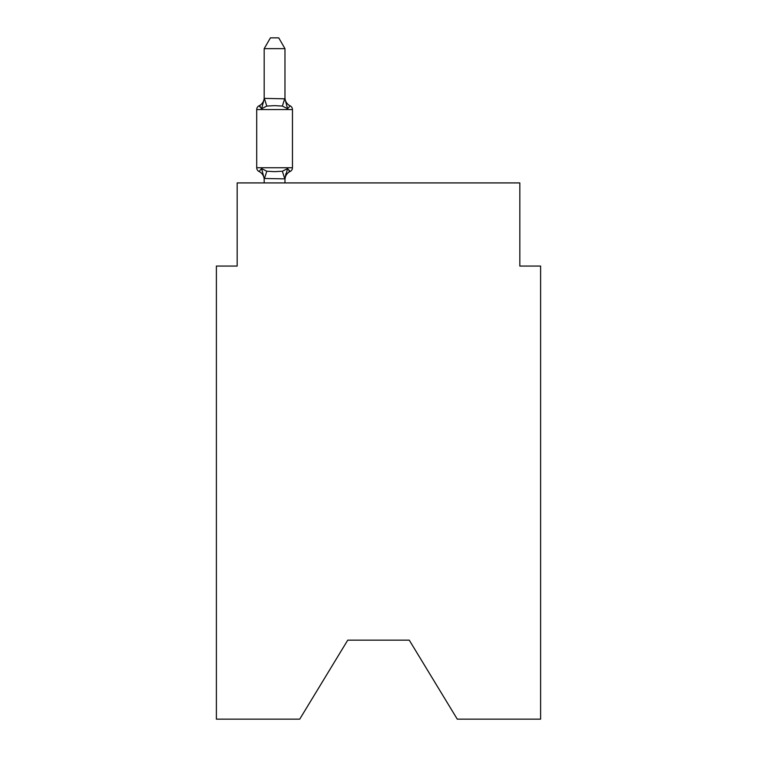 <?xml version="1.0" encoding="UTF-8"?>
<svg xmlns="http://www.w3.org/2000/svg" width="757" height="757" viewBox="0 0 757 757"><rect width="100%" height="100%" fill="white"/><g stroke="black" fill="none" stroke-linecap="round" stroke-linejoin="round"><path stroke-width="1.14" d="M409.263 640.167L457.275 719.15L540.612 719.15L540.612 266.057L519.832 266.057L519.832 182.92L237.168 182.92L237.168 266.057L216.388 266.057L216.388 719.15L299.725 719.15L347.737 640.167L409.263 640.167L347.737 640.167M284.973 48.656L264.184 48.656L270.429 37.85L278.727 37.85L284.973 48.656L284.973 98.817L287.565 108.743L282.38 106.065L274.583 105.649L266.786 106.065L261.591 108.743L259.045 105.819A4.154 4.154 0 0 0 256.708 109.557A4.154 4.154 0 0 1 259.045 105.819L260.228 106.387L259.045 105.819A4.154 4.154 0 0 0 256.708 109.557L256.708 167.751A4.154 4.154 0 0 0 259.045 171.489L261.591 168.565L259.045 171.489A4.154 4.154 0 0 1 256.708 167.751A4.154 4.154 0 0 0 259.045 171.489L261.591 168.565L259.045 171.489A4.154 4.154 0 0 1 256.708 167.751A4.154 4.154 0 0 0 259.045 171.489A4.154 4.154 0 0 1 256.708 167.751A4.154 4.154 0 0 0 259.045 171.489A4.154 4.154 0 0 1 256.708 167.751A4.154 4.154 0 0 0 259.045 171.489A4.154 4.154 0 0 1 256.708 167.751A4.154 4.154 0 0 0 259.045 171.489A4.154 4.154 0 0 1 256.708 167.751A4.154 4.154 0 0 0 259.045 171.489A4.154 4.154 0 0 1 256.708 167.751A4.154 4.154 0 0 0 259.045 171.489A4.154 4.154 0 0 1 256.708 167.751A4.154 4.154 0 0 0 259.045 171.489A4.154 4.154 0 0 1 256.708 167.751A4.154 4.154 0 0 0 259.045 171.489A4.154 4.154 0 0 1 256.708 167.751A4.154 4.154 0 0 0 259.045 171.489L261.591 168.565L259.045 171.489A4.154 4.154 0 0 1 256.708 167.751A4.154 4.154 0 0 0 259.045 171.489L261.591 168.565L259.045 171.489A4.154 4.154 0 0 1 256.708 167.751A4.154 4.154 0 0 0 259.045 171.489L261.591 168.565L259.045 171.489A4.154 4.154 0 0 1 256.708 167.751A4.154 4.154 0 0 0 259.045 171.489L261.591 168.565L259.045 171.489A4.154 4.154 0 0 1 256.708 167.751A4.154 4.154 0 0 0 259.045 171.489L261.591 168.565L259.045 171.489A4.154 4.154 0 0 1 256.708 167.751A4.154 4.154 0 0 0 259.045 171.489L261.591 168.565L259.045 171.489A4.154 4.154 0 0 1 256.708 167.751A4.154 4.154 0 0 0 259.045 171.489L261.591 168.565L259.045 171.489A4.154 4.154 0 0 1 256.708 167.751A4.154 4.154 0 0 0 259.045 171.489L261.591 168.565L259.045 171.489A4.154 4.154 0 0 1 256.708 167.751A4.154 4.154 0 0 0 259.045 171.489L261.591 168.565L259.045 171.489A4.154 4.154 0 0 1 256.708 167.751A4.154 4.154 0 0 0 259.045 171.489L261.591 168.565L266.786 171.233L274.583 171.65L282.38 171.233L287.565 168.565L290.12 171.489L288.928 170.921L290.12 171.489A4.154 4.154 0 0 0 292.457 167.751A4.154 4.154 0 0 1 290.12 171.489L288.928 170.921L290.12 171.489A4.154 4.154 0 0 0 292.457 167.751A4.154 4.154 0 0 1 290.12 171.489L288.928 170.921L290.12 171.489A4.154 4.154 0 0 0 292.457 167.751A4.154 4.154 0 0 1 290.12 171.489L288.928 170.921L290.12 171.489A4.154 4.154 0 0 0 292.457 167.751A4.154 4.154 0 0 1 290.12 171.489L288.928 170.921L290.12 171.489A4.154 4.154 0 0 0 292.457 167.751A4.154 4.154 0 0 1 290.12 171.489L288.928 170.921L290.12 171.489A4.154 4.154 0 0 0 292.457 167.751A4.154 4.154 0 0 1 290.12 171.489L288.928 170.921L290.12 171.489A4.154 4.154 0 0 0 292.457 167.751A4.154 4.154 0 0 1 290.12 171.489L288.928 170.921L290.12 171.489A4.154 4.154 0 0 0 292.457 167.751A4.154 4.154 0 0 1 290.12 171.489L288.928 170.921L290.12 171.489A4.154 4.154 0 0 0 292.457 167.751A4.154 4.154 0 0 1 290.12 171.489L288.928 170.921L290.12 171.489A4.154 4.154 0 0 0 292.457 167.751A4.154 4.154 0 0 1 290.12 171.489L288.928 170.921L290.12 171.489A4.154 4.154 0 0 0 292.457 167.751A4.154 4.154 0 0 1 290.12 171.489L288.928 170.921L290.12 171.489A4.154 4.154 0 0 0 292.457 167.751A4.154 4.154 0 0 1 290.12 171.489L288.928 170.921L290.12 171.489A4.154 4.154 0 0 0 292.457 167.751A4.154 4.154 0 0 1 290.12 171.489L288.928 170.921L290.12 171.489A4.154 4.154 0 0 0 292.457 167.751A4.154 4.154 0 0 1 290.12 171.489L288.928 170.921L290.12 171.489A4.154 4.154 0 0 0 292.457 167.751A4.154 4.154 0 0 1 290.12 171.489L288.928 170.921L290.12 171.489A4.154 4.154 0 0 0 292.457 167.751A4.154 4.154 0 0 1 290.12 171.489L288.928 170.921L290.12 171.489A4.154 4.154 0 0 0 292.457 167.751A4.154 4.154 0 0 1 290.12 171.489L288.928 170.921L290.12 171.489A4.154 4.154 0 0 0 292.457 167.751A4.154 4.154 0 0 1 290.12 171.489L288.928 170.921L290.12 171.489A4.154 4.154 0 0 0 292.457 167.751A4.154 4.154 0 0 1 290.12 171.489L287.565 168.565L290.12 171.489A4.154 4.154 0 0 0 292.457 167.751L292.457 109.557A4.154 4.154 0 0 0 290.12 105.819A4.154 4.154 0 0 1 292.457 109.557A4.154 4.154 0 0 0 290.12 105.819A4.154 4.154 0 0 1 292.457 109.557A4.154 4.154 0 0 0 290.12 105.819A4.154 4.154 0 0 1 292.457 109.557A4.154 4.154 0 0 0 290.12 105.819A4.154 4.154 0 0 1 292.457 109.557A4.154 4.154 0 0 0 290.12 105.819A4.154 4.154 0 0 1 292.457 109.557A4.154 4.154 0 0 0 290.12 105.819A4.154 4.154 0 0 1 292.457 109.557A4.154 4.154 0 0 0 290.12 105.819A4.154 4.154 0 0 1 292.457 109.557A4.154 4.154 0 0 0 290.12 105.819A4.154 4.154 0 0 1 292.457 109.557A4.154 4.154 0 0 0 290.12 105.819A4.154 4.154 0 0 1 292.457 109.557A4.154 4.154 0 0 0 290.12 105.819A4.154 4.154 0 0 1 292.457 109.557A4.154 4.154 0 0 0 290.12 105.819A4.154 4.154 0 0 1 292.457 109.557A4.154 4.154 0 0 0 290.12 105.819A4.154 4.154 0 0 1 292.457 109.557A4.154 4.154 0 0 0 290.12 105.819A4.154 4.154 0 0 1 292.457 109.557A4.154 4.154 0 0 0 290.12 105.819A4.154 4.154 0 0 1 292.457 109.557A4.154 4.154 0 0 0 290.12 105.819A4.154 4.154 0 0 1 292.457 109.557A4.154 4.154 0 0 0 290.12 105.819A4.154 4.154 0 0 1 292.457 109.557A4.154 4.154 0 0 0 290.12 105.819A4.154 4.154 0 0 1 292.457 109.557A4.154 4.154 0 0 0 290.12 105.819A4.154 4.154 0 0 1 292.457 109.557A4.154 4.154 0 0 0 290.12 105.819A4.154 4.154 0 0 1 292.457 109.557A4.154 4.154 0 0 0 290.12 105.819A4.154 4.154 0 0 1 292.457 109.557A4.154 4.154 0 0 0 290.12 105.819A4.154 4.154 0 0 1 292.457 109.557A4.154 4.154 0 0 0 290.12 105.819A4.154 4.154 0 0 1 292.457 109.557A4.154 4.154 0 0 0 290.12 105.819A4.154 4.154 0 0 1 292.457 109.557A4.154 4.154 0 0 0 290.12 105.819A4.154 4.154 0 0 1 292.457 109.557A4.154 4.154 0 0 0 290.12 105.819A4.154 4.154 0 0 1 292.457 109.557A4.154 4.154 0 0 0 290.12 105.819A4.154 4.154 0 0 1 292.457 109.557A4.154 4.154 0 0 0 290.12 105.819A4.154 4.154 0 0 1 292.457 109.557A4.154 4.154 0 0 0 290.12 105.819A4.154 4.154 0 0 1 292.457 109.557A4.154 4.154 0 0 0 290.12 105.819A4.154 4.154 0 0 1 292.457 109.557A4.154 4.154 0 0 0 290.12 105.819A4.154 4.154 0 0 1 292.457 109.557A4.154 4.154 0 0 0 290.12 105.819A4.154 4.154 0 0 1 292.457 109.557A4.154 4.154 0 0 0 290.12 105.819A4.154 4.154 0 0 1 292.457 109.557A4.154 4.154 0 0 0 290.12 105.819A4.154 4.154 0 0 1 292.457 109.557A4.154 4.154 0 0 0 290.12 105.819A4.154 4.154 0 0 1 292.457 109.557A4.154 4.154 0 0 0 290.12 105.819A4.154 4.154 0 0 1 292.457 109.557A4.154 4.154 0 0 0 290.12 105.819A4.154 4.154 0 0 1 292.457 109.557A4.154 4.154 0 0 0 290.12 105.819A4.154 4.154 0 0 1 292.457 109.557A4.154 4.154 0 0 0 290.12 105.819A4.154 4.154 0 0 1 292.457 109.557A4.154 4.154 0 0 0 290.12 105.819L287.565 108.743L290.12 105.819A4.154 4.154 0 0 1 292.457 109.557A4.154 4.154 0 0 0 290.12 105.819L287.565 108.743L290.12 105.819A4.154 4.154 0 0 1 292.457 109.557A4.154 4.154 0 0 0 290.12 105.819A4.154 4.154 0 0 1 292.457 109.557A4.154 4.154 0 0 0 290.12 105.819A4.154 4.154 0 0 1 292.457 109.557A4.154 4.154 0 0 0 290.12 105.819A4.154 4.154 0 0 1 292.457 109.557A4.154 4.154 0 0 0 290.12 105.819A4.154 4.154 0 0 1 292.457 109.557A4.154 4.154 0 0 0 290.12 105.819A4.154 4.154 0 0 1 292.457 109.557A4.154 4.154 0 0 0 290.12 105.819A4.154 4.154 0 0 1 292.457 109.557A4.154 4.154 0 0 0 290.12 105.819A4.154 4.154 0 0 1 292.457 109.557A4.154 4.154 0 0 0 290.12 105.819A4.154 4.154 0 0 1 292.457 109.557A4.154 4.154 0 0 0 290.12 105.819A4.154 4.154 0 0 1 292.457 109.557A4.154 4.154 0 0 0 290.12 105.819A4.154 4.154 0 0 1 292.457 109.557A4.154 4.154 0 0 0 290.12 105.819A4.154 4.154 0 0 1 292.457 109.557A4.154 4.154 0 0 0 290.12 105.819A4.154 4.154 0 0 1 292.457 109.557A4.154 4.154 0 0 0 290.12 105.819A4.154 4.154 0 0 1 292.457 109.557A4.154 4.154 0 0 0 290.12 105.819A4.154 4.154 0 0 1 292.457 109.557A4.154 4.154 0 0 0 290.12 105.819A4.154 4.154 0 0 1 292.457 109.557A4.154 4.154 0 0 0 290.12 105.819A4.154 4.154 0 0 1 292.457 109.557A4.154 4.154 0 0 0 290.12 105.819A4.154 4.154 0 0 1 292.457 109.557A4.154 4.154 0 0 0 290.12 105.819A4.154 4.154 0 0 1 292.457 109.557A4.154 4.154 0 0 0 290.12 105.819A4.154 4.154 0 0 1 292.457 109.557A4.154 4.154 0 0 0 290.12 105.819A4.154 4.154 0 0 1 292.457 109.557A4.154 4.154 0 0 0 290.12 105.819A4.154 4.154 0 0 1 292.457 109.557A4.154 4.154 0 0 0 290.12 105.819A4.154 4.154 0 0 1 292.457 109.557A4.154 4.154 0 0 0 290.12 105.819A4.154 4.154 0 0 1 292.457 109.557A4.154 4.154 0 0 0 290.12 105.819A4.154 4.154 0 0 1 292.457 109.557A4.154 4.154 0 0 0 290.12 105.819A4.154 4.154 0 0 1 292.457 109.557A4.154 4.154 0 0 0 290.12 105.819A4.154 4.154 0 0 1 292.457 109.557A4.154 4.154 0 0 0 290.12 105.819A4.154 4.154 0 0 1 292.457 109.557A4.154 4.154 0 0 0 290.12 105.819A4.154 4.154 0 0 1 292.457 109.557A4.154 4.154 0 0 0 290.12 105.819A4.154 4.154 0 0 1 292.457 109.557A4.154 4.154 0 0 0 290.12 105.819A4.154 4.154 0 0 1 292.457 109.557A4.154 4.154 0 0 0 290.12 105.819A4.154 4.154 0 0 1 292.457 109.557A4.154 4.154 0 0 0 290.12 105.819A4.154 4.154 0 0 1 292.457 109.557A4.154 4.154 0 0 0 290.12 105.819A4.154 4.154 0 0 1 292.457 109.557A4.154 4.154 0 0 0 290.12 105.819A4.154 4.154 0 0 1 292.457 109.557A4.154 4.154 0 0 0 290.12 105.819A4.154 4.154 0 0 1 292.457 109.557A4.154 4.154 0 0 0 290.12 105.819A4.154 4.154 0 0 1 292.457 109.557A4.154 4.154 0 0 0 290.12 105.819A4.154 4.154 0 0 1 292.457 109.557L256.708 109.557A4.154 4.154 0 0 1 259.045 105.819L260.228 106.387L259.045 105.819A4.154 4.154 0 0 0 256.708 109.557A4.154 4.154 0 0 1 259.045 105.819L260.228 106.387L259.045 105.819A4.154 4.154 0 0 0 256.708 109.557A4.154 4.154 0 0 1 259.045 105.819L260.228 106.387L259.045 105.819A4.154 4.154 0 0 0 256.708 109.557A4.154 4.154 0 0 1 259.045 105.819L260.228 106.387L259.045 105.819A4.154 4.154 0 0 0 256.708 109.557A4.154 4.154 0 0 1 259.045 105.819L260.228 106.387L259.045 105.819A4.154 4.154 0 0 0 256.708 109.557A4.154 4.154 0 0 1 259.045 105.819L260.228 106.387L259.045 105.819A4.154 4.154 0 0 0 256.708 109.557A4.154 4.154 0 0 1 259.045 105.819L260.228 106.387L259.045 105.819A4.154 4.154 0 0 0 256.708 109.557A4.154 4.154 0 0 1 259.045 105.819L260.228 106.387L259.045 105.819A4.154 4.154 0 0 0 256.708 109.557A4.154 4.154 0 0 1 259.045 105.819L260.228 106.387L259.045 105.819A4.154 4.154 0 0 0 256.708 109.557A4.154 4.154 0 0 1 259.045 105.819L260.228 106.387L259.045 105.819A4.154 4.154 0 0 0 256.708 109.557A4.154 4.154 0 0 1 259.045 105.819L260.228 106.387L259.045 105.819A4.154 4.154 0 0 0 256.708 109.557A4.154 4.154 0 0 1 259.045 105.819L260.228 106.387L259.045 105.819A4.154 4.154 0 0 0 256.708 109.557A4.154 4.154 0 0 1 259.045 105.819L260.228 106.387L259.045 105.819A4.154 4.154 0 0 0 256.708 109.557A4.154 4.154 0 0 1 259.045 105.819L260.228 106.387L259.045 105.819A4.154 4.154 0 0 0 256.708 109.557A4.154 4.154 0 0 1 259.045 105.819L260.228 106.387L259.045 105.819A4.154 4.154 0 0 0 256.708 109.557A4.154 4.154 0 0 1 259.045 105.819L260.228 106.387L259.045 105.819A4.154 4.154 0 0 0 256.708 109.557A4.154 4.154 0 0 1 259.045 105.819L260.228 106.387L259.045 105.819A4.154 4.154 0 0 0 256.708 109.557A4.154 4.154 0 0 1 259.045 105.819L260.228 106.387L259.045 105.819A4.154 4.154 0 0 0 256.708 109.557A4.154 4.154 0 0 1 259.045 105.819L261.591 108.743L259.045 105.819A9.141 9.141 0 0 0 264.184 97.596M259.045 105.819L261.591 108.743L259.045 105.819L261.591 108.743L259.045 105.819L261.591 108.743L259.045 105.819L261.591 108.743L259.045 105.819L261.591 108.743L259.045 105.819L261.591 108.743L259.045 105.819L261.591 108.743L259.045 105.819L261.591 108.743L259.045 105.819L261.591 108.743L259.045 105.819L261.591 108.743L259.045 105.819L261.591 108.743L259.045 105.819L261.591 108.743L259.045 105.819L261.591 108.743L259.045 105.819L261.591 108.743L259.045 105.819L261.591 108.743L259.045 105.819L261.591 108.743L259.045 105.819L261.591 108.743L259.045 105.819L261.591 108.743L259.045 105.819L261.591 108.743L264.354 98.391L284.973 98.817L284.973 97.596A9.141 9.141 0 0 0 290.12 105.819A4.154 4.154 0 0 1 292.457 109.557A4.154 4.154 0 0 0 290.12 105.819L287.565 108.743M290.12 171.489A4.154 4.154 0 0 0 292.457 167.751A4.154 4.154 0 0 1 290.12 171.489A4.154 4.154 0 0 0 292.457 167.751A4.154 4.154 0 0 1 290.12 171.489A4.154 4.154 0 0 0 292.457 167.751A4.154 4.154 0 0 1 290.12 171.489A4.154 4.154 0 0 0 292.457 167.751A4.154 4.154 0 0 1 290.12 171.489A4.154 4.154 0 0 0 292.457 167.751A4.154 4.154 0 0 1 290.12 171.489A4.154 4.154 0 0 0 292.457 167.751A4.154 4.154 0 0 1 290.12 171.489A4.154 4.154 0 0 0 292.457 167.751A4.154 4.154 0 0 1 290.12 171.489A4.154 4.154 0 0 0 292.457 167.751A4.154 4.154 0 0 1 290.12 171.489A4.154 4.154 0 0 0 292.457 167.751A4.154 4.154 0 0 1 290.12 171.489A4.154 4.154 0 0 0 292.457 167.751A4.154 4.154 0 0 1 290.12 171.489A4.154 4.154 0 0 0 292.457 167.751A4.154 4.154 0 0 1 290.12 171.489A4.154 4.154 0 0 0 292.457 167.751A4.154 4.154 0 0 1 290.12 171.489A4.154 4.154 0 0 0 292.457 167.751A4.154 4.154 0 0 1 290.12 171.489A4.154 4.154 0 0 0 292.457 167.751A4.154 4.154 0 0 1 290.12 171.489A4.154 4.154 0 0 0 292.457 167.751A4.154 4.154 0 0 1 290.12 171.489A4.154 4.154 0 0 0 292.457 167.751A4.154 4.154 0 0 1 290.12 171.489A4.154 4.154 0 0 0 292.457 167.751A4.154 4.154 0 0 1 290.12 171.489A4.154 4.154 0 0 0 292.457 167.751A4.154 4.154 0 0 1 290.12 171.489A4.154 4.154 0 0 0 292.457 167.751A4.154 4.154 0 0 1 290.12 171.489L287.565 168.565L290.12 171.489L287.565 168.565L290.12 171.489L287.565 168.565L290.12 171.489L287.565 168.565L290.12 171.489L287.565 168.565L290.12 171.489L287.565 168.565L290.12 171.489L287.565 168.565L290.12 171.489L287.565 168.565L290.12 171.489L287.565 168.565L290.12 171.489L287.565 168.565L290.12 171.489L287.565 168.565L290.12 171.489L287.565 168.565L290.12 171.489L287.565 168.565L290.12 171.489L287.565 168.565L290.12 171.489L287.565 168.565L290.12 171.489L287.565 168.565L290.12 171.489L287.565 168.565L290.12 171.489L287.565 168.565L290.12 171.489L287.565 168.565L284.973 178.86L264.184 178.482L264.184 179.712A9.141 9.141 0 0 0 259.045 171.489A4.154 4.154 0 0 1 256.708 167.751L292.457 167.751A4.154 4.154 0 0 1 290.12 171.489A9.141 9.141 0 0 0 284.973 179.712M284.973 178.482L285.947 173.59M264.184 98.448L264.184 48.656M264.184 178.86L264.184 182.92M284.973 98.448L284.973 97.596M284.973 182.92L284.973 178.86M261.591 168.565L264.184 178.482M266.786 171.233L264.354 178.907M282.38 171.233L284.802 178.907M264.354 98.391L266.786 106.065M284.802 98.391L282.38 106.065"/></g></svg>
